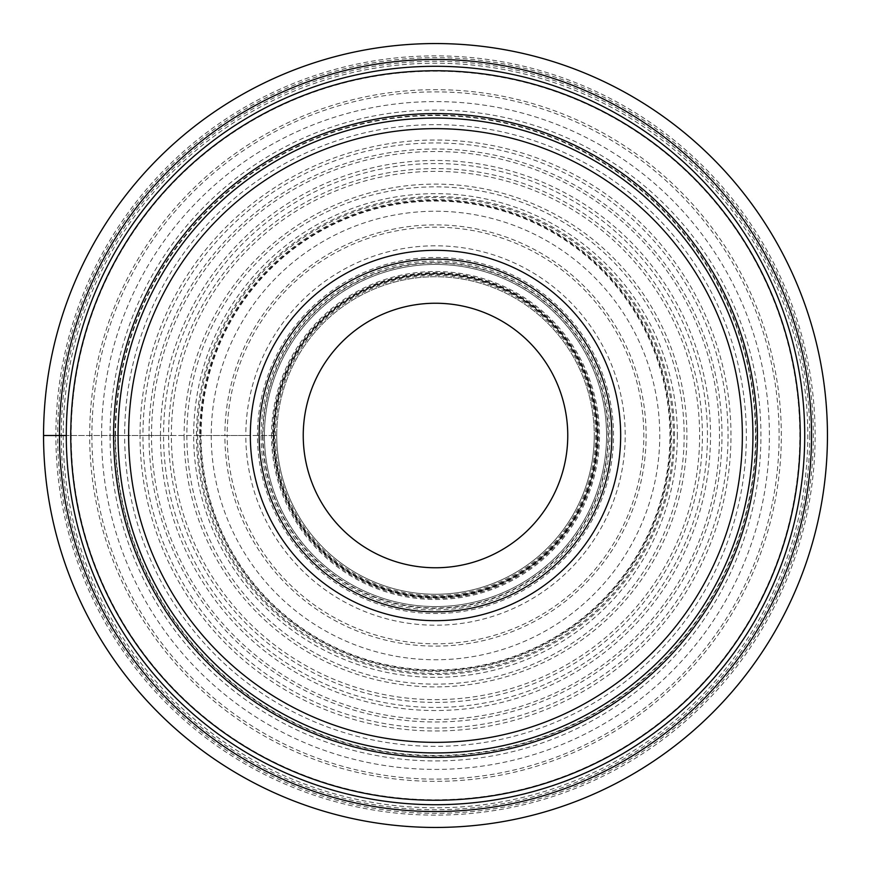 <?xml version="1.0" encoding="UTF-8"?>
<svg xmlns="http://www.w3.org/2000/svg" width="871" height="871" viewBox="0 0 871 871"><rect width="100%" height="100%" fill="white"/><g stroke="black" fill="none" stroke-linecap="round" stroke-linejoin="round"><path stroke-width="0.65" stroke-dasharray="4.36 3.27" d="M827.45 435.5A391.95 391.95 0 0 0 435.5 43.55A391.95 391.95 0 0 0 43.55 435.5A391.95 391.95 0 0 0 435.5 827.45A391.95 391.95 0 0 0 827.45 435.5A391.95 391.95 0 0 1 435.5 827.45A391.95 391.95 0 0 1 43.55 435.5L57.66 435.5A377.84 377.84 0 0 0 435.5 813.34A377.84 377.84 0 0 0 813.34 435.5A377.84 377.84 0 0 0 435.5 57.66A377.84 377.84 0 0 0 57.66 435.5L110.073 435.5A325.427 325.427 0 0 0 435.5 760.927A325.427 325.427 0 0 0 760.927 435.5A325.427 325.427 0 0 0 435.5 110.073A325.427 325.427 0 0 0 110.073 435.5L113.578 435.5A321.922 321.922 0 0 1 435.5 113.578A321.922 321.922 0 0 1 757.422 435.5A321.922 321.922 0 0 1 435.5 757.422A321.922 321.922 0 0 1 113.578 435.5L124.662 435.5A310.838 310.838 0 0 0 435.5 746.338A310.838 310.838 0 0 0 746.338 435.5A310.838 310.838 0 0 0 435.5 124.662A310.838 310.838 0 0 0 124.662 435.5L140.024 435.5A295.476 295.476 0 0 1 435.5 140.024A295.476 295.476 0 0 1 730.976 435.5A295.476 295.476 0 0 1 435.5 730.976A295.476 295.476 0 0 1 140.024 435.5L142.953 435.5A292.547 292.547 0 0 0 435.5 728.047A292.547 292.547 0 0 0 728.047 435.5A292.547 292.547 0 0 0 435.5 142.953A292.547 292.547 0 0 0 142.953 435.5L151.51 435.5A283.99 283.99 0 0 1 435.5 151.51A283.99 283.99 0 0 1 719.49 435.5A283.99 283.99 0 0 1 435.5 719.49A283.99 283.99 0 0 1 151.51 435.5L163.552 435.5A271.948 271.948 0 0 0 435.5 707.448A271.948 271.948 0 0 0 707.448 435.5A271.948 271.948 0 0 0 435.5 163.552A271.948 271.948 0 0 0 163.552 435.5L199.622 435.5A235.878 235.878 0 0 1 435.5 199.622A235.878 235.878 0 0 1 671.378 435.5A235.878 235.878 0 0 1 435.5 671.378A235.878 235.878 0 0 1 199.622 435.5L224.881 435.5A210.619 210.619 0 0 0 435.5 646.119A210.619 210.619 0 0 0 646.119 435.5A210.619 210.619 0 0 0 435.5 224.881A210.619 210.619 0 0 0 224.881 435.5L227.189 435.5A208.311 208.311 0 0 1 435.5 227.189A208.311 208.311 0 0 1 643.811 435.5A208.311 208.311 0 0 1 435.5 643.811A208.311 208.311 0 0 1 227.189 435.5L245.796 435.5A189.704 189.704 0 0 0 435.5 625.204A189.704 189.704 0 0 0 625.204 435.5A189.704 189.704 0 0 0 435.5 245.796A189.704 189.704 0 0 0 245.796 435.5L257.478 435.5A178.022 178.022 0 0 0 435.5 613.522A178.022 178.022 0 0 0 613.522 435.5A178.022 178.022 0 0 0 435.5 257.478A178.022 178.022 0 0 0 257.478 435.5L261.082 435.5A174.418 174.418 0 0 1 435.5 261.082A174.418 174.418 0 0 1 609.918 435.5A174.418 174.418 0 0 1 435.5 609.918A174.418 174.418 0 0 1 261.082 435.5L263.042 435.5A172.458 172.458 0 0 0 435.5 607.958A172.458 172.458 0 0 0 607.958 435.5A172.458 172.458 0 0 0 435.5 263.042A172.458 172.458 0 0 0 263.042 435.5L271.523 435.5A163.977 163.977 0 0 1 435.5 271.523A163.977 163.977 0 0 1 599.477 435.5A163.977 163.977 0 0 1 435.5 599.477A163.977 163.977 0 0 1 271.523 435.5L272.558 435.5A162.942 162.942 0 0 0 435.5 598.442A162.942 162.942 0 0 0 598.442 435.5A162.942 162.942 0 0 0 435.5 272.558A162.942 162.942 0 0 0 272.558 435.5L273.298 435.5A162.202 162.202 0 0 1 435.5 273.298A162.202 162.202 0 0 1 597.702 435.5A162.202 162.202 0 0 1 435.5 597.702A162.202 162.202 0 0 1 273.298 435.5L273.81 435.5A161.69 161.69 0 0 0 435.5 597.19A161.69 161.69 0 0 0 597.19 435.5A161.69 161.69 0 0 0 435.5 273.81A161.69 161.69 0 0 0 273.81 435.5L273.853 435.5A161.625 161.625 0 0 0 435.5 597.125A161.625 161.625 0 0 0 597.125 435.5A161.625 161.625 0 0 0 435.5 273.875A161.625 161.625 0 0 0 273.875 435.5A161.647 161.647 0 0 1 435.5 273.853A161.647 161.647 0 0 1 597.147 435.5A161.647 161.647 0 0 1 435.5 597.147A161.647 161.647 0 0 1 273.853 435.5L274.419 435.5A161.081 161.081 0 0 1 435.5 274.419A161.081 161.081 0 0 1 596.581 435.5A161.081 161.081 0 0 1 435.5 596.581A161.081 161.081 0 0 1 274.419 435.5L275.399 435.5A160.101 160.101 0 0 0 435.5 595.601A160.101 160.101 0 0 0 595.601 435.5A160.101 160.101 0 0 0 435.5 275.399A160.101 160.101 0 0 0 275.399 435.5L276.738 435.5A158.762 158.762 0 0 1 435.5 276.738A158.762 158.762 0 0 1 594.262 435.5A158.762 158.762 0 0 0 435.5 276.738A158.762 158.762 0 0 0 276.738 435.5A158.762 158.762 0 0 0 435.5 594.262A158.762 158.762 0 0 0 594.262 435.5A158.762 158.762 0 0 1 435.5 594.262A158.762 158.762 0 0 1 276.738 435.5A158.762 158.762 0 0 0 435.5 594.262A158.762 158.762 0 0 0 594.262 435.5M66.283 435.5A369.217 369.217 0 0 0 435.239 804.717A369.217 369.217 0 0 0 804.717 435.5A369.217 369.217 0 0 0 435.761 66.283A369.217 369.217 0 0 0 66.283 435.5L171.369 435.5A264.131 264.131 0 0 1 435.5 171.369A264.131 264.131 0 0 1 699.631 435.5A264.131 264.131 0 0 1 435.5 699.631A264.131 264.131 0 0 1 171.369 435.5L201.059 435.5A234.441 234.441 0 0 1 435.5 201.059A234.441 234.441 0 0 1 669.941 435.5A234.441 234.441 0 0 1 435.5 669.941A234.441 234.441 0 0 1 201.059 435.5L276.738 435.5M435.5 815.136A379.636 379.636 0 0 1 55.864 435.5A379.636 379.636 0 0 1 435.5 55.864A379.636 379.636 0 0 1 815.136 435.5A379.636 379.636 0 0 1 435.5 815.136M752.936 435.5A317.436 317.436 0 0 0 435.74 118.064A317.436 317.436 0 0 0 118.064 435.5A317.436 317.436 0 0 0 435.26 752.936A317.436 317.436 0 0 0 752.936 435.5M606.564 435.5A171.064 171.064 0 0 0 435.5 264.436A171.064 171.064 0 0 0 264.436 435.5A171.064 171.064 0 0 0 435.5 606.564A171.064 171.064 0 0 0 606.564 435.5A171.064 171.064 0 0 1 435.5 606.564A171.064 171.064 0 0 1 264.436 435.5A171.064 171.064 0 0 1 435.5 264.436A171.064 171.064 0 0 1 606.564 435.5A171.064 171.064 0 0 1 435.5 606.564A171.064 171.064 0 0 1 264.436 435.5M250.325 435.5A185.175 185.175 0 0 0 435.5 620.675A185.175 185.175 0 0 0 620.675 435.5A185.175 185.175 0 0 0 435.5 250.325A185.175 185.175 0 0 0 250.325 435.5A185.175 185.175 0 0 0 435.5 620.675A185.175 185.175 0 0 0 620.675 435.5A185.175 185.175 0 0 0 435.5 250.325A185.175 185.175 0 0 0 250.325 435.5M259.144 435.5A176.356 176.356 0 0 0 435.5 611.856A176.356 176.356 0 0 0 611.856 435.5A176.356 176.356 0 0 0 435.5 259.144A176.356 176.356 0 0 0 259.144 435.5A176.356 176.356 0 0 1 435.5 259.144A176.356 176.356 0 0 1 611.856 435.5M115.059 435.5A320.441 320.441 0 0 1 435.5 115.059A320.441 320.441 0 0 1 755.941 435.5A320.441 320.441 0 0 1 435.5 755.941A320.441 320.441 0 0 1 115.059 435.5M71.204 435.5A364.296 364.296 0 0 0 435.5 799.796A364.296 364.296 0 0 0 799.796 435.5A364.296 364.296 0 0 0 435.5 71.204A364.296 364.296 0 0 0 71.204 435.5M89.659 435.5A345.841 345.841 0 0 1 435.5 89.659A345.841 345.841 0 0 1 781.341 435.5A345.841 345.841 0 0 1 435.5 781.341A345.841 345.841 0 0 1 89.659 435.5M91.891 435.5A343.61 343.61 0 0 0 435.5 779.11A343.61 343.61 0 0 0 779.11 435.5A343.61 343.61 0 0 0 435.5 91.891A343.61 343.61 0 0 0 91.891 435.5M115.538 435.5A319.962 319.962 0 0 1 435.5 115.538A319.962 319.962 0 0 1 755.462 435.5A319.962 319.962 0 0 1 435.5 755.462A319.962 319.962 0 0 1 115.538 435.5M149.006 435.5A286.494 286.494 0 0 0 435.5 721.994A286.494 286.494 0 0 0 721.994 435.5A286.494 286.494 0 0 0 435.5 149.006A286.494 286.494 0 0 0 149.006 435.5M160.471 435.5A275.029 275.029 0 0 1 435.5 160.471A275.029 275.029 0 0 1 710.529 435.5A275.029 275.029 0 0 1 435.5 710.529A275.029 275.029 0 0 1 160.471 435.5M168.593 435.5A266.907 266.907 0 0 0 435.5 702.407A266.907 266.907 0 0 0 702.407 435.5A266.907 266.907 0 0 0 435.5 168.593A266.907 266.907 0 0 0 168.593 435.5M186.851 435.5A248.649 248.649 0 0 0 435.5 684.149A248.649 248.649 0 0 0 684.149 435.5A248.649 248.649 0 0 0 435.5 186.851A248.649 248.649 0 0 0 186.851 435.5M196.476 435.5A239.024 239.024 0 0 1 435.5 196.476A239.024 239.024 0 0 1 674.524 435.5A239.024 239.024 0 0 1 435.5 674.524A239.024 239.024 0 0 1 196.476 435.5M197.619 435.5A237.881 237.881 0 0 0 435.5 673.381A237.881 237.881 0 0 0 673.381 435.5A237.881 237.881 0 0 0 435.5 197.619A237.881 237.881 0 0 0 197.619 435.5M262.628 435.5A172.872 172.872 0 0 0 435.5 608.372A172.872 172.872 0 0 0 608.372 435.5A172.872 172.872 0 0 0 435.5 262.628A172.872 172.872 0 0 0 262.628 435.5M211.239 435.5A224.261 224.261 0 0 0 435.141 659.761A224.261 224.261 0 0 0 659.761 435.5A224.261 224.261 0 0 0 435.859 211.239A224.261 224.261 0 0 0 211.239 435.5M200.428 435.5A235.072 235.072 0 0 0 435.119 670.572A235.072 235.072 0 0 0 670.572 435.5A235.072 235.072 0 0 0 435.881 200.428A235.072 235.072 0 0 0 200.428 435.5M677.344 435.043A241.844 241.844 0 0 1 435.729 677.344A241.844 241.844 0 0 1 193.656 435.5A241.844 241.844 0 0 1 435.271 193.656A241.844 241.844 0 0 1 677.344 435.043M184.108 435.968A251.392 251.392 0 0 0 435.74 686.892A251.392 251.392 0 0 0 686.892 435.032A251.392 251.392 0 0 0 435.26 184.108A251.392 251.392 0 0 0 184.108 435.968M101.591 435.5A333.909 333.909 0 0 1 435.5 101.591A333.909 333.909 0 0 1 769.409 435.5A333.909 333.909 0 0 1 435.5 769.409A333.909 333.909 0 0 1 101.591 435.5M63.213 435.5A372.287 372.287 0 0 0 435.5 807.787A372.287 372.287 0 0 0 807.787 435.5A372.287 372.287 0 0 0 435.5 63.213A372.287 372.287 0 0 0 63.213 435.5M809.758 435.5A374.258 374.258 0 0 1 435.239 809.758A374.258 374.258 0 0 1 61.242 434.977A374.258 374.258 0 0 1 435.761 61.242A374.258 374.258 0 0 1 809.758 435.5M259.014 435.5A176.486 176.486 0 0 0 435.5 611.986A176.486 176.486 0 0 0 611.986 435.5A176.486 176.486 0 0 0 435.5 259.014A176.486 176.486 0 0 0 259.014 435.5"/><path stroke-width="1.31" d="M43.55 435.5A391.95 391.95 0 0 0 435.5 827.45A391.95 391.95 0 0 0 827.45 435.5A391.95 391.95 0 0 0 435.5 43.55A391.95 391.95 0 0 0 43.55 435.5A391.95 391.95 0 0 0 435.5 827.45A391.95 391.95 0 0 0 827.45 435.5A391.95 391.95 0 0 0 435.5 43.55A391.95 391.95 0 0 0 43.55 435.5L66.283 435.5A369.217 369.217 0 0 1 435.5 66.283A369.217 369.217 0 0 1 804.717 435.5A369.217 369.217 0 0 1 435.5 804.717A369.217 369.217 0 0 1 66.283 435.5A369.217 369.217 0 0 1 435.5 66.283A369.217 369.217 0 0 1 804.717 435.5A369.217 369.217 0 0 1 435.5 804.717A369.217 369.217 0 0 1 66.283 435.5M752.936 435.5A317.436 317.436 0 0 1 435.5 752.936A317.436 317.436 0 0 1 118.064 435.5A317.436 317.436 0 0 1 435.5 118.064A317.436 317.436 0 0 1 752.936 435.5M128.647 435.5A306.853 306.853 0 0 1 435.5 128.647A306.853 306.853 0 0 1 742.353 435.5A306.853 306.853 0 0 1 435.5 742.353A306.853 306.853 0 0 1 128.647 435.5M620.675 435.5A185.175 185.175 0 0 1 435.5 620.675A185.175 185.175 0 0 1 250.325 435.5A185.175 185.175 0 0 1 435.5 250.325A185.175 185.175 0 0 1 620.675 435.5M611.856 435.5A176.356 176.356 0 0 1 435.5 611.856A176.356 176.356 0 0 1 259.144 435.5A176.356 176.356 0 0 1 435.5 259.144A176.356 176.356 0 0 1 611.856 435.5M303.239 435.5A132.261 132.261 0 0 1 435.5 303.239A132.261 132.261 0 0 1 567.761 435.5A132.261 132.261 0 0 1 435.5 567.761A132.261 132.261 0 0 1 303.239 435.5M59.457 435.5A376.043 376.043 0 0 0 435.5 811.543A376.043 376.043 0 0 0 811.543 435.5A376.043 376.043 0 0 0 435.5 59.457A376.043 376.043 0 0 0 59.457 435.5M800.253 435.5A364.753 364.753 0 0 0 435.5 70.747A364.753 364.753 0 0 0 70.747 435.5A364.753 364.753 0 0 0 435.5 800.253A364.753 364.753 0 0 0 800.253 435.5M757.411 435.5A321.911 321.911 0 0 1 435.26 757.411A321.911 321.911 0 0 1 113.589 435.01A321.911 321.911 0 0 1 435.74 113.589A321.911 321.911 0 0 1 757.411 435.5"/></g></svg>
